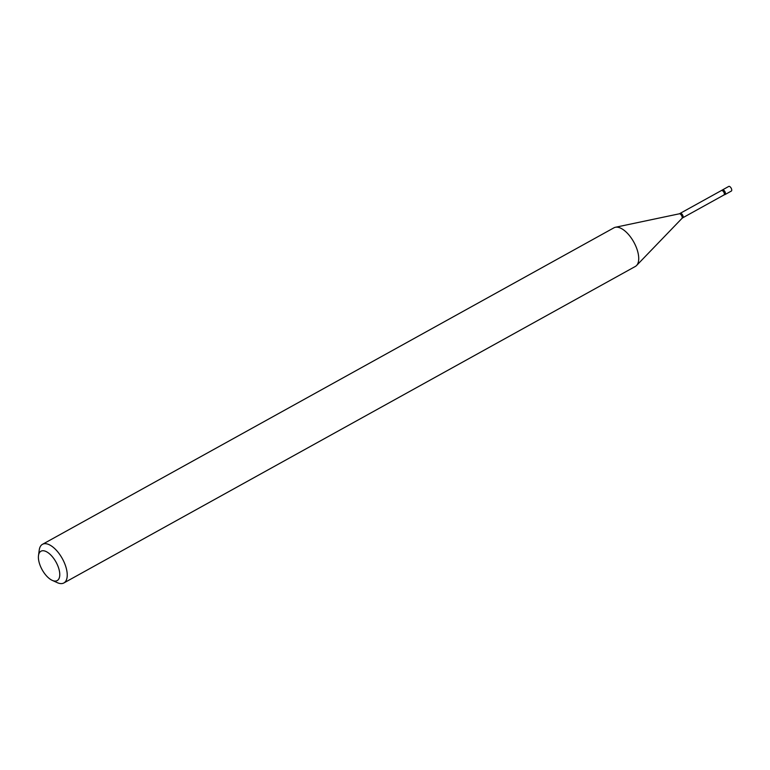 <?xml version="1.0" encoding="UTF-8"?>
<svg xmlns="http://www.w3.org/2000/svg" width="770" height="770" viewBox="0 0 770 770"><rect width="100%" height="100%" fill="white"/><g stroke="black" fill="none" stroke-linecap="round" stroke-linejoin="round"><path stroke-width="1.16" d="M731.346 191.056A2.647 1.251 -119 0 0 731.5 188.891A2.647 1.251 -119 0 0 728.776 186.427L722.51 189.892A2.647 1.251 -119 0 1 725.234 192.356A2.647 1.251 -119 0 1 725.08 194.531L731.346 191.056M724.676 194.608A2.647 1.251 -119 0 0 724.917 194.589A2.647 1.251 -119 0 0 725.148 192.144A2.647 1.251 -119 0 0 722.915 189.824A2.647 1.251 -119 0 0 722.375 189.998L679.39 213.791A2.676 1.261 -119 0 0 679.178 213.868M43.515 550.762A16.786 7.931 -119 0 0 38.5 555.574A16.786 7.931 -119 0 0 52.225 580.359A16.786 7.931 -119 0 0 54.66 581.052A16.786 7.931 -119 0 0 58.202 566.816A16.786 7.931 -119 0 0 43.515 550.762M52.225 580.359L57.307 582.659A22.08 10.434 -119 0 0 60.503 583.573A22.08 10.434 -119 0 0 63.871 582.957A22.08 10.434 -119 0 0 63.871 561.686A22.08 10.434 -119 0 0 45.834 543.707A22.08 10.434 -119 0 0 42.465 544.323A22.08 10.434 -119 0 0 39.241 550.05L38.5 555.574M63.871 582.957L635.356 266.439A22.08 10.434 -119 0 0 636.559 265.506A22.08 10.434 -119 0 0 634.673 243.734A22.08 10.434 -119 0 0 617.328 227.189A22.08 10.434 -119 0 0 615.384 227.275A22.08 10.434 -119 0 0 613.96 227.805L42.465 544.323M723.627 195.012A2.493 1.174 -119 0 0 724.012 194.945L682.778 217.775A2.493 1.174 -119 0 0 682.778 215.379A2.493 1.174 -119 0 0 680.738 213.348A2.493 1.174 -119 0 0 680.362 213.425M682.778 217.775L681.951 218.41A2.676 1.261 -119 0 0 681.72 215.773A2.676 1.261 -119 0 0 679.621 213.771A2.676 1.261 -119 0 0 679.39 213.791L615.384 227.275M724.917 194.589L724.012 194.945A2.493 1.174 -119 0 0 724.012 192.538A2.493 1.174 -119 0 0 721.971 190.517A2.493 1.174 -119 0 0 721.596 190.585M681.951 218.41L636.559 265.506"/></g></svg>
